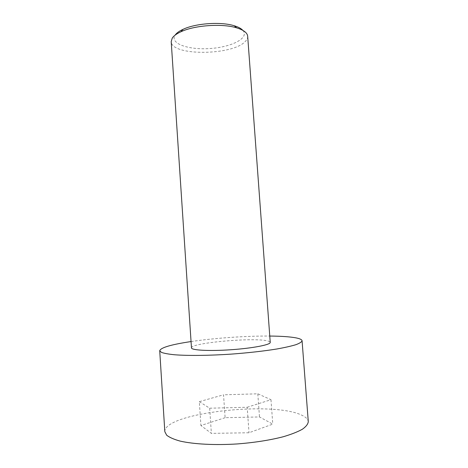 <?xml version="1.0" encoding="UTF-8"?>
<svg xmlns="http://www.w3.org/2000/svg" width="468" height="468" viewBox="0 0 468 468"><rect width="100%" height="100%" fill="white"/><g stroke="black" fill="none" stroke-linecap="round" stroke-linejoin="round"><path stroke-width="0.35" stroke-dasharray="2.34 1.75" d="M164.824 431.683C163.765 412.94 272.569 400.772 301.661 415.145C305.809 417.023 308.02 419.193 308.283 421.656M225.114 417.696L200.912 425.511L211.372 433.38L249.005 432.754L272.774 424.125L259.483 416.953L225.114 417.696L223.54 394.811L199.321 401.667L200.912 425.511M191.049 341.558C214.455 338.071 246.109 335.86 269.773 336.053M199.321 401.667L209.67 408.201L211.372 433.38M209.67 408.201L247.192 407.265L249.005 432.754M247.677 36.264C247.777 37.955 247.028 39.628 245.431 41.289C233.093 55.616 171.265 56.254 171.206 41.611M191.47 347.888C190.236 342.939 253.393 337.264 267.439 340.897C269.24 341.307 270.171 341.798 270.235 342.377M242.904 30.402C249.655 37.955 231.701 47.128 210.196 48.514C188.715 50.17 169.556 43.629 175.073 35.205L175.114 35.141M247.192 407.265L270.984 399.725L257.815 393.81L223.54 394.811M270.984 399.725L272.774 424.125M257.815 393.81L259.483 416.953"/><path stroke-width="0.7" d="M269.773 336.053C281.104 336.147 289.768 336.738 295.77 337.832C299.807 338.604 301.907 339.587 302.076 340.774L308.283 421.656C308.014 424.125 306.019 426.67 302.299 429.285C297.584 431.894 291.271 434.374 283.368 436.714C270.165 440.131 254.961 442.523 237.762 443.91C215.262 445.36 193.91 444.237 180.203 441.113C174.002 439.405 169.492 437.44 166.672 435.205L164.824 431.683L159.717 350.731C160.776 347.589 171.224 344.536 191.049 341.558M302.076 340.774C301.708 341.985 299.637 343.296 295.864 344.705C291.09 346.144 284.755 347.572 276.851 348.993C263.665 351.117 248.537 352.819 231.479 354.1C209.178 355.604 188.095 355.809 174.64 354.773C168.55 354.165 164.151 353.363 161.431 352.381L159.717 350.731M171.206 41.611L172.242 38.119C173.727 35.866 176.611 33.749 180.888 31.777C194.524 25.231 222.306 23.289 236.72 27.869C243.693 30.04 247.344 32.836 247.677 36.264L270.235 342.377C270.756 344.717 252.878 348.227 231.174 349.731C209.471 351.263 191.283 350.275 191.47 347.888L171.206 41.611M175.114 35.141C176.518 33.07 179.168 31.134 183.058 29.332C195.606 23.289 220.966 21.516 234.228 25.752C238.335 26.998 241.225 28.548 242.904 30.402M183.058 29.332L180.888 31.777M234.228 25.752L236.72 27.869"/></g></svg>
